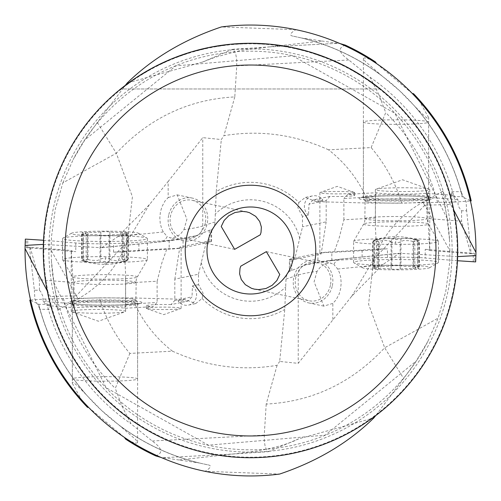 <?xml version="1.0" encoding="UTF-8"?>
<svg xmlns="http://www.w3.org/2000/svg" width="501" height="501" viewBox="0 0 501 501"><rect width="100%" height="100%" fill="white"/><g stroke="black" fill="none" stroke-linecap="round" stroke-linejoin="round"><path stroke-width="0.38" stroke-dasharray="2.5 1.88" d="M289.309 271.417A11.147 10.878 161.8 0 0 285.996 279.07L284.775 309.436L279.677 361.446L298.239 363.35L351.539 296.435L382.958 264.509L399.31 253.268L340.667 259.111A10.878 8.886 -95.7 0 1 341.745 259.086A206.688 14.416 0 0 0 326.314 260.889L317.941 262.029L306.393 264.622L289.309 271.417L289.44 259.443L294.613 259.443L302.529 226.771L302.422 216.363L308.522 215.092L308.985 204.145L313.112 199.899L329.965 196.386A17.403 1.215 180 0 0 354.695 195.309A17.403 1.215 180 0 0 354.695 195.284A17.403 1.215 180 0 0 347.926 194.325L376.232 192.722A27.198 1.898 180 0 0 398.639 194.125A27.198 1.898 180 0 0 425.856 193.229L453.856 195.434L457.939 199.642L458.077 204.665L459.066 207.383L460.626 209.769L461.59 210.783L466.625 210.783L471.216 253.75L474.635 253.299L474.779 261.979M198.578 284.637L192.478 285.908L192.015 296.855L187.888 301.101L171.035 304.614L174.824 300.443L174.824 279.157L198.471 274.229L198.578 284.637L203.13 293.323L202.103 298.515L195.697 303.593L184.875 299.335L132.283 297.938L99.192 297.938A158.566 158.566 0 0 0 129.859 353.412L172.457 351.176A127.386 127.386 0 0 1 132.283 297.938M172.457 351.176C206.362 366.532 241.238 371.247 277.078 365.329L279.677 361.446M47.244 290.899L58.335 309.75L53.939 282.696L51.49 261.403A199.304 199.304 0 0 0 427.885 341.363L438.15 318.122L445.727 291.701L449.485 264.403L449.892 250.757L422.957 202.166L424.666 205.253L450.543 204.433L453.756 210.101M457.638 256.606L399.31 253.268M277.078 365.329L266.206 404.082C312.43 401.633 351.921 382.858 384.687 347.757L403.649 378.524L375.656 415.667M424.666 205.253L373.759 259.336L368.573 304.239L384.687 347.757L438.15 318.122M450.543 204.433L442.665 191.25L447.061 218.304L449.51 239.597A199.304 199.304 0 0 0 73.115 159.637L84.838 139.923L97.351 122.476L125.344 85.333M449.892 250.757L449.51 239.597M427.885 341.363L416.162 361.077L403.649 378.524M266.206 404.082L264.259 435.131L264.309 441.444L265.198 446.648L266.833 450.236L268.404 451.689L298.659 438.87L373.871 417.922M30.655 300.468L38.608 304.001A218.542 218.542 0 0 0 87.462 396.028L101.509 410.382L118.806 424.904A218.542 218.542 0 0 0 199.479 463.005L179.101 459.987L232.163 454.075L268.404 451.689M131.011 441.682L135.928 443.178L137.568 442.709L135.696 439.546L118.806 424.904A218.542 218.542 0 0 0 199.479 463.005L207.445 464.759C212.011 465.36 211.234 467.552 205.116 471.335L279.633 474.059M179.101 459.987L161.034 457.438M163.025 457.695L232.163 454.075C262.142 451.194 284.311 446.128 298.659 438.87M155.748 455.91C163.401 453.073 162.211 448.107 152.166 441.005L130.968 423.765L122.219 406.58L115.268 388.388L129.859 353.412M171.035 304.614A17.403 1.215 0 0 0 146.305 305.691A17.403 1.215 0 0 0 146.305 305.716A17.403 1.215 0 0 0 153.074 306.675L124.768 308.278A27.198 1.898 0 0 0 102.361 306.875A27.198 1.898 0 0 0 75.144 307.771L47.144 305.566L43.061 301.358L42.923 296.335L40.813 291.789L39.41 290.217L34.375 290.217L29.847 250.5L29.784 247.25L71.28 250.487A27.198 1.898 0 0 0 71.248 250.55A27.198 1.898 0 0 0 71.242 250.588A27.198 1.898 0 0 0 75.795 251.64A43.512 3.037 180 0 1 62.362 250.431L26.365 247.701L29.784 247.25M187.888 301.101L178.03 300.763A10.878 10.289 -101.8 0 0 188.508 305.096A10.878 10.289 -101.8 0 0 196.605 294.688A10.878 10.289 -101.8 0 0 192.478 285.908M184.875 299.335L178.03 300.763M30.561 300.03L45.666 298.984L99.192 297.938M72.332 304.107A32.634 2.28 0 0 0 72.939 304.545A32.634 2.28 0 0 0 104.966 306.387A32.634 2.28 0 0 0 136.992 304.545A32.634 2.28 0 0 0 137.593 304.151A32.634 2.28 0 0 0 137.6 304.107A32.634 2.28 0 0 0 105.254 301.834A32.634 2.28 0 0 0 72.338 304.069A32.634 2.28 0 0 0 72.332 304.107L72.338 383.34C71.411 380.309 75.808 383.847 85.514 393.949L87.462 396.028A218.542 218.542 0 0 1 38.608 304.001L38.696 304.351L49.111 304.351L50.689 304.99L49.111 305.566L47.144 305.566M141.946 302.573A36.986 2.58 0 0 0 105.611 299.949A36.986 2.58 0 0 0 67.986 302.485A36.986 2.58 0 0 0 68.668 303.024A36.986 2.58 0 0 0 104.966 305.109A36.986 2.58 0 0 0 141.263 303.024A36.986 2.58 0 0 0 141.946 302.573M157.114 281.218L161.936 262.674L166.896 248.746A17.403 1.215 0 0 0 181.111 247.569A17.403 1.215 0 0 0 181.111 247.55A17.403 1.215 0 0 0 179.84 247.093L206.387 241.557L210.965 241.82A43.512 3.037 180 0 1 209.255 242.309L183.059 247.77A43.512 3.037 180 0 1 169.181 249.166L138.896 250.876A43.512 3.037 180 0 1 113.545 252.166A27.198 1.898 0 0 0 124.436 251.145L125.632 274.467L125.569 283.002L157.114 281.218L157.114 302.498L153.074 306.675M181.111 308.34A17.403 1.215 180 0 1 180.792 308.553A17.403 1.215 180 0 1 163.708 309.537A17.403 1.215 180 0 1 146.63 308.553A17.403 1.215 180 0 1 146.305 308.322A17.403 1.215 180 0 1 146.305 308.297A17.403 1.215 180 0 1 163.858 307.107A17.403 1.215 180 0 1 181.111 308.322A17.403 1.215 180 0 1 181.111 308.34L181.111 247.55M124.436 251.145L166.896 248.746M124.768 308.278L125.569 304.282L157.114 302.498M125.569 304.282L125.569 283.002M30.148 247.25L39.41 279.79L73.077 282.445L71.28 250.487M73.077 282.445L73.077 303.725L75.144 307.771M71.248 311.321A27.198 1.898 180 0 1 98.678 309.455A27.198 1.898 180 0 1 125.632 311.353A27.198 1.898 180 0 1 125.632 311.39A27.198 1.898 180 0 1 125.131 311.722A27.198 1.898 180 0 1 98.44 313.25A27.198 1.898 180 0 1 71.749 311.722A27.198 1.898 180 0 1 71.242 311.353A27.198 1.898 180 0 1 71.248 311.321M39.41 290.217L39.41 279.79M113.545 252.166L113.545 243.48A43.512 3.037 0 0 0 138.896 242.196L169.181 240.486A43.512 3.037 0 0 0 174.686 240.111A206.688 14.416 180 0 1 159.255 241.914L101.146 247.707L101.69 247.732L118.042 236.491L149.461 204.565L168.167 181.456L168.167 197.601L164.986 201.026L161.923 206.75L160.401 212.105L159.825 217.829L160.251 223.484L161.666 228.65L163.313 231.982L167.134 236.528A10.878 8.886 84.3 0 1 160.333 241.889A10.878 8.886 84.3 0 1 159.255 241.914M43.524 240.267L62.362 241.751A43.512 3.037 0 0 0 75.795 242.954A27.198 1.898 0 0 0 113.545 243.48M75.795 242.954L75.795 251.64M174.824 279.157L179.84 247.093M198.471 274.229L206.387 241.557M174.824 300.443L192.015 296.855M302.422 216.363L297.87 207.677L298.897 202.485A68.174 68.174 0 0 0 216.225 191.564L215.004 221.93A11.147 10.878 -18.2 0 1 211.691 229.583L211.56 241.557M285.996 279.07L298.239 275.049A217.566 15.174 0 0 1 317.039 271.335L320.84 266.519L325.888 263.658L330.303 263.056L333.866 264.472A10.878 8.886 -95.7 0 1 340.667 259.111L305.491 264.872A10.878 10.615 71.8 0 0 298.239 275.049L298.239 363.35M317.039 271.335L314.083 281.806L323.834 306.124L332.833 303.399L336.014 299.974L339.077 294.25L340.599 288.895L341.175 283.171L340.749 277.516L339.334 272.35L337.687 269.018L333.866 264.472M332.351 285.695A21.756 19.721 -78 0 0 317.59 260.313A21.756 19.721 -78 0 0 293.78 277.491A21.756 19.721 -78 0 0 308.541 302.873A21.756 19.721 -78 0 0 332.351 285.695M457.476 260.733L438.638 259.249A43.512 3.037 180 0 0 425.205 258.046A27.198 1.898 180 0 0 387.455 257.52A43.512 3.037 180 0 0 362.104 258.804L331.819 260.514A43.512 3.037 180 0 0 326.314 260.889M475.662 261.898A225.45 225.45 0 0 0 295.884 29.665L221.367 26.941M97.351 122.476L116.313 153.243L62.85 182.878L55.273 209.299L51.515 236.597L51.108 250.243L78.043 298.834L76.334 295.747L127.241 241.664L132.427 196.761L116.313 153.243C149.079 118.142 188.57 99.367 234.794 96.918L236.741 65.869L236.691 59.556L235.802 54.352L234.167 50.764L232.596 49.311L268.837 46.925L240.662 50.413L214.96 57.308L202.341 62.13L127.129 83.078M470.345 200.532L462.392 196.999A218.542 218.542 0 0 0 413.538 104.972L399.491 90.618L382.194 76.096A218.542 218.542 0 0 0 301.521 37.995L321.899 41.013L268.837 46.925L337.975 43.305L339.966 43.562M369.988 59.318L364.559 57.79L363.407 58.598L365.304 61.454L382.194 76.096A218.542 218.542 0 0 0 301.521 37.995L293.555 36.241C288.989 35.64 289.766 33.448 295.884 29.665M232.596 49.311L202.341 62.13M345.252 45.09C337.599 47.927 338.789 52.893 348.834 59.995L370.032 77.235A210.495 210.495 0 0 1 455.334 202.016L470.439 200.97M321.899 41.013L337.975 43.305L268.837 46.925M428.662 196.931A32.634 2.28 180 0 0 428.668 196.893A32.634 2.28 180 0 0 428.061 196.455A32.634 2.28 180 0 0 396.034 194.613A32.634 2.28 180 0 0 364.008 196.455A32.634 2.28 180 0 0 363.407 196.849A32.634 2.28 180 0 0 363.4 196.893A32.634 2.28 180 0 0 395.746 199.166A32.634 2.28 180 0 0 428.662 196.931M451.889 196.649L450.311 196.01L451.889 195.434L451.889 191.676L451.889 196.649L462.304 196.649L462.392 196.999A218.542 218.542 0 0 0 413.538 104.972L415.486 107.051C425.192 117.153 429.589 120.691 428.662 117.66L428.668 196.893M412.292 93.493L376.595 63.608M428.662 117.66L419.581 101.371M298.897 202.485L305.303 197.407L316.125 201.665L368.717 203.062L401.808 203.062A158.566 158.566 0 0 0 371.141 147.588L328.543 149.824A127.386 127.386 0 0 1 368.717 203.062M455.334 202.016L401.808 203.062M451.889 195.434L453.856 195.434M313.112 199.899L322.97 200.237A10.878 10.289 78.2 0 0 312.492 195.904A10.878 10.289 78.2 0 0 304.395 206.312A10.878 10.289 78.2 0 0 308.522 215.092M316.125 201.665L322.97 200.237M359.054 198.427A36.986 2.58 180 0 0 395.389 201.051A36.986 2.58 180 0 0 433.014 198.515A36.986 2.58 180 0 0 432.332 197.976A36.986 2.58 180 0 0 396.034 195.891A36.986 2.58 180 0 0 359.737 197.976A36.986 2.58 180 0 0 359.054 198.427M328.543 149.824C294.638 134.468 259.762 129.753 223.916 135.671L221.323 139.554L202.761 137.65L168.167 181.456M216.225 191.564L221.323 139.554M371.141 147.588L385.732 112.612L378.781 94.42L370.032 77.235M437.586 202.554A193.135 193.135 0 0 0 385.732 112.612M234.794 96.918L223.922 135.671M62.85 182.878L73.115 159.637M51.108 250.243L51.49 261.403M76.334 295.747L50.457 296.567M43.362 244.394L101.146 247.707M58.335 309.756L78.043 298.834A108.78 108.78 0 0 0 127.241 241.657L149.404 204.514M138.896 250.876L138.896 242.196M183.059 247.77L183.059 238.971L174.686 240.111M210.965 241.82L210.965 229.652L194.607 236.378A10.878 10.615 -108.2 0 0 202.761 225.951A217.566 15.174 180 0 1 183.961 229.665L180.16 234.481L175.112 237.342L170.697 237.944L167.134 236.528M183.059 238.971L194.607 236.378M183.961 229.665L186.917 219.194L177.166 194.876L168.167 197.601M168.649 215.305A21.756 19.721 102 0 0 183.41 240.687A21.756 19.721 102 0 0 207.22 223.509A21.756 19.721 102 0 0 192.459 198.127A21.756 19.721 102 0 0 168.649 215.305M205.291 223.095A19.583 17.748 -78 0 1 183.861 238.557A19.583 17.748 -78 0 1 170.578 215.718A19.583 17.748 -78 0 1 192.008 200.256A19.583 17.748 -78 0 1 205.291 223.095M457.726 250.5A207.226 207.226 0 0 0 250.5 43.274A207.226 207.226 0 0 0 43.274 250.5A207.226 207.226 0 0 0 250.5 457.726A207.226 207.226 0 0 0 457.726 250.5M120.697 88.959L136.898 77.179L154.164 67.021L172.331 58.579L191.225 51.929L210.67 47.132L230.491 44.238L250.5 43.274L270.509 44.238L290.329 47.132L309.775 51.929L328.669 58.579L346.836 67.021L364.102 77.179L380.303 88.959L120.697 88.959L380.303 88.959M330.422 285.282A19.583 17.748 102 0 1 308.992 300.744A19.583 17.748 102 0 1 295.709 277.905A19.583 17.748 102 0 1 317.139 262.443A19.583 17.748 102 0 1 330.422 285.282M210.965 229.652L211.691 229.583M329.965 196.386L326.176 200.557L308.985 204.145M326.176 200.557L326.176 221.843L302.529 226.771M326.176 221.843L321.16 253.907L294.613 259.443M289.44 259.443L290.035 259.18A43.512 3.037 0 0 1 291.745 258.691L317.941 253.23A43.512 3.037 0 0 1 331.819 251.834L362.104 250.124A43.512 3.037 0 0 1 387.455 248.834A27.198 1.898 180 0 0 376.564 249.855L334.104 252.254A17.403 1.215 180 0 0 319.889 253.431A17.403 1.215 180 0 0 319.889 253.45A17.403 1.215 180 0 0 321.16 253.907M362.104 250.124L362.104 258.804M387.455 257.52L387.455 248.834M376.232 192.722L375.431 196.718L375.368 226.533L376.564 249.855M429.72 250.513L470.852 253.75L461.59 221.21L427.923 218.555L429.72 250.513A27.198 1.898 180 0 0 429.752 250.45A27.198 1.898 180 0 0 429.758 250.412A27.198 1.898 180 0 0 425.205 249.36L425.205 258.046M375.368 189.61A27.198 1.898 0 0 1 375.869 189.278A27.198 1.898 0 0 1 402.56 187.75A27.198 1.898 0 0 1 429.251 189.278A27.198 1.898 0 0 1 429.758 189.647A27.198 1.898 0 0 1 429.752 189.679A27.198 1.898 0 0 1 402.322 191.545A27.198 1.898 0 0 1 375.368 189.647A27.198 1.898 0 0 1 375.368 189.61M375.431 217.998L343.886 219.782L339.064 238.326L334.104 252.254M343.886 219.782L343.886 198.502L375.431 196.718M427.923 218.555L427.923 197.275L457.939 199.642M425.856 193.229L427.923 197.275M461.59 210.783L461.59 221.21M470.852 253.75L471.216 253.75M293.555 36.241A218.542 218.542 0 0 1 461.014 191.802L466.099 201.797L466.625 210.783M425.205 249.36A43.512 3.037 0 0 1 438.638 250.569L474.635 253.299M438.638 259.249L438.638 250.569M473.251 261.979L473.251 253.299M462.304 196.649L461.014 191.802M347.926 194.325L343.886 198.502M319.889 192.66A17.403 1.215 0 0 1 320.208 192.447A17.403 1.215 0 0 1 337.292 191.463A17.403 1.215 0 0 1 354.37 192.447A17.403 1.215 0 0 1 354.695 192.678A17.403 1.215 0 0 1 354.695 192.703A17.403 1.215 0 0 1 337.142 193.893A17.403 1.215 0 0 1 319.889 192.678A17.403 1.215 0 0 1 319.889 192.66L319.889 253.45M25.338 239.102A225.45 225.45 0 0 0 205.116 471.335M207.445 464.759A218.542 218.542 0 0 1 39.986 309.198L34.901 299.203L34.375 290.217M26.365 247.701L26.221 239.021M38.696 304.351L39.986 309.198M88.708 407.507L124.405 437.392M72.338 383.34L81.419 399.629M45.666 298.984A210.495 210.495 0 0 0 130.968 423.765M63.414 298.446A193.135 193.135 0 0 0 115.268 388.388M49.111 305.566L49.111 304.351M43.061 301.358L73.077 303.725M27.749 247.701L27.749 239.021M62.362 241.751L62.362 250.431M363.407 122.037A32.634 2.28 180 0 0 363.4 122.075A32.634 2.28 180 0 0 395.746 124.354A32.634 2.28 180 0 0 428.662 122.112A32.634 2.28 180 0 0 428.668 122.075A32.634 2.28 180 0 0 396.316 119.802A32.634 2.28 180 0 0 363.407 122.037M363.407 197.995A32.634 2.28 0 0 1 396.316 195.759A32.634 2.28 0 0 1 428.668 198.039A32.634 2.28 0 0 1 428.662 198.077A32.634 2.28 0 0 1 428.643 198.127A32.634 2.28 0 0 1 396.034 200.312A32.634 2.28 0 0 1 363.425 198.127A32.634 2.28 0 0 1 363.4 198.039A32.634 2.28 0 0 1 363.407 197.995M365.123 200.964A30.918 2.154 180 0 0 365.116 201.001A30.918 2.154 180 0 0 365.141 201.089A30.918 2.154 180 0 0 396.034 203.162A30.918 2.154 180 0 0 426.927 201.089A30.918 2.154 180 0 0 426.946 201.039A30.918 2.154 180 0 0 426.952 201.001A30.918 2.154 180 0 0 396.304 198.847A30.918 2.154 180 0 0 365.123 200.964M438.45 241.495A42.422 2.962 180 0 0 438.456 241.444A42.422 2.962 180 0 0 438.425 241.325A42.422 2.962 180 0 0 396.034 238.482A42.422 2.962 180 0 0 353.643 241.325A42.422 2.962 180 0 0 353.618 241.394A42.422 2.962 180 0 0 353.612 241.444A42.422 2.962 180 0 0 395.665 244.407A42.422 2.962 180 0 0 438.45 241.495M438.45 262.53A42.422 2.962 0 0 1 438.143 262.837A42.422 2.962 0 0 1 395.295 265.436A42.422 2.962 0 0 1 353.919 262.837A42.422 2.962 0 0 1 353.612 262.474A42.422 2.962 0 0 1 353.618 262.424A42.422 2.962 0 0 1 396.773 259.518A42.422 2.962 0 0 1 438.456 262.474A42.422 2.962 0 0 1 438.45 262.53M429.752 267.528A33.724 2.355 0 0 1 429.507 267.772A33.724 2.355 0 0 1 395.446 269.839A33.724 2.355 0 0 1 362.561 267.772A33.724 2.355 0 0 1 362.317 267.446A33.724 2.355 0 0 1 396.623 265.135A33.724 2.355 0 0 1 429.752 267.528M419.387 266.77A4.697 0.326 180 0 0 419.393 266.764A4.697 0.326 180 0 0 413.601 266.451A10.54 0.733 0 0 1 400.957 265.918A4.697 0.326 180 0 0 396.485 265.674A4.697 0.326 180 0 0 391.901 265.906A10.54 0.733 0 0 1 379 266.407A4.697 0.326 180 0 0 373.051 266.714A4.697 0.326 180 0 0 373.051 266.72A4.697 0.326 180 0 0 374.335 266.945A10.54 0.733 0 0 1 377.222 267.453A10.54 0.733 0 0 1 377.215 267.465A10.54 0.733 0 0 1 374.078 267.979A4.697 0.326 180 0 0 372.675 268.204A4.697 0.326 180 0 0 372.675 268.21A4.697 0.326 180 0 0 378.468 268.53A10.54 0.733 0 0 1 391.112 269.056A4.697 0.326 180 0 0 395.577 269.306A4.697 0.326 180 0 0 400.167 269.068A10.54 0.733 0 0 1 413.068 268.574A4.697 0.326 180 0 0 419.018 268.26A4.697 0.326 180 0 0 419.018 268.254A4.697 0.326 180 0 0 417.734 268.029A10.54 0.733 0 0 1 414.847 267.521A10.54 0.733 0 0 1 414.853 267.509A10.54 0.733 0 0 1 417.991 267.002A4.697 0.326 180 0 0 419.387 266.77M379 266.407L379 239.346L388.632 238.075L396.485 239.628L404.676 238.075L410.82 238.739L419.387 240.543L419.393 266.764M417.991 267.002L417.991 239.941L419.387 240.543M417.991 239.941L414.847 239.259L419.018 242.027L419.018 268.254M413.068 268.574L413.068 241.513L419.018 242.027M413.068 241.513L409.693 240.699L403.437 240.536L400.167 242.008L395.577 243.261A76.108 1.328 90.1 0 1 396.034 236.867M391.112 269.056L391.112 242.002L395.577 243.261M391.112 242.002L389.74 241L384.449 240.367L372.675 241.97L372.675 268.21M374.078 267.979L374.078 240.918L372.675 241.97M374.078 240.918L377.215 239.202L373.051 240.486L373.051 266.72M379 239.346L373.051 240.486M137.593 378.963A32.634 2.28 0 0 0 137.6 378.925A32.634 2.28 0 0 0 105.254 376.646A32.634 2.28 0 0 0 72.338 378.888A32.634 2.28 0 0 0 72.332 378.925A32.634 2.28 0 0 0 104.684 381.198A32.634 2.28 0 0 0 137.593 378.963M137.593 303.005A32.634 2.28 180 0 1 104.684 305.241A32.634 2.28 180 0 1 72.332 302.961A32.634 2.28 180 0 1 72.338 302.923A32.634 2.28 180 0 1 72.357 302.873A32.634 2.28 180 0 1 104.966 300.688A32.634 2.28 180 0 1 137.575 302.873A32.634 2.28 180 0 1 137.6 302.961A32.634 2.28 180 0 1 137.593 303.005M135.877 300.036A30.918 2.154 0 0 0 135.884 299.999A30.918 2.154 0 0 0 135.859 299.911A30.918 2.154 0 0 0 104.966 297.838A30.918 2.154 0 0 0 74.073 299.911A30.918 2.154 0 0 0 74.054 299.961A30.918 2.154 0 0 0 74.048 299.999A30.918 2.154 0 0 0 104.696 302.153A30.918 2.154 0 0 0 135.877 300.036M62.55 259.505A42.422 2.962 0 0 0 62.544 259.556A42.422 2.962 0 0 0 62.575 259.675A42.422 2.962 0 0 0 104.966 262.518A42.422 2.962 0 0 0 147.357 259.675A42.422 2.962 0 0 0 147.382 259.606A42.422 2.962 0 0 0 147.388 259.556A42.422 2.962 0 0 0 105.335 256.593A42.422 2.962 0 0 0 62.55 259.505M62.55 238.47A42.422 2.962 180 0 1 62.857 238.163A42.422 2.962 180 0 1 105.705 235.564A42.422 2.962 180 0 1 147.081 238.163A42.422 2.962 180 0 1 147.388 238.526A42.422 2.962 180 0 1 147.382 238.576A42.422 2.962 180 0 1 104.227 241.482A42.422 2.962 180 0 1 62.544 238.526A42.422 2.962 180 0 1 62.55 238.47M71.248 233.472A33.724 2.355 180 0 1 71.493 233.228A33.724 2.355 180 0 1 105.554 231.161A33.724 2.355 180 0 1 138.439 233.228A33.724 2.355 180 0 1 138.683 233.554A33.724 2.355 180 0 1 104.377 235.865A33.724 2.355 180 0 1 71.248 233.472M81.613 234.23A4.697 0.326 0 0 0 81.607 234.236A4.697 0.326 0 0 0 87.399 234.549A10.54 0.733 180 0 1 100.043 235.082A4.697 0.326 0 0 0 104.515 235.326A4.697 0.326 0 0 0 109.099 235.094A10.54 0.733 180 0 1 122 234.593A4.697 0.326 0 0 0 127.949 234.286A4.697 0.326 0 0 0 127.949 234.28A4.697 0.326 0 0 0 126.665 234.055A10.54 0.733 180 0 1 123.778 233.547A10.54 0.733 180 0 1 123.785 233.535A10.54 0.733 180 0 1 126.922 233.021A4.697 0.326 0 0 0 128.325 232.796A4.697 0.326 0 0 0 128.325 232.79A4.697 0.326 0 0 0 122.532 232.47A10.54 0.733 180 0 1 109.888 231.944A4.697 0.326 0 0 0 105.423 231.694A4.697 0.326 0 0 0 100.833 231.932A10.54 0.733 180 0 1 87.932 232.426A4.697 0.326 0 0 0 81.982 232.74A4.697 0.326 0 0 0 81.982 232.746A4.697 0.326 0 0 0 83.266 232.971A10.54 0.733 180 0 1 86.153 233.479A10.54 0.733 180 0 1 86.147 233.491A10.54 0.733 180 0 1 83.009 233.998A4.697 0.326 0 0 0 81.613 234.23M122 234.593L122 261.654L112.368 262.925L104.515 261.372L96.324 262.925L90.18 262.261L81.613 260.457L81.607 234.236M83.009 233.998L83.009 261.059L81.613 260.457M83.009 261.059L86.153 261.741L81.982 258.973L81.982 232.746M87.932 232.426L87.932 259.487L81.982 258.973M87.932 259.487L91.307 260.301L97.563 260.464L100.833 258.992L105.423 257.739A76.108 1.328 -89.9 0 1 104.966 264.133M109.888 231.944L109.888 258.998L105.423 257.739M109.888 258.998L111.26 260L116.551 260.633L128.325 259.03L128.325 232.79M126.922 233.021L126.922 260.082L128.325 259.03M126.922 260.082L123.785 261.798L127.949 260.514L127.949 234.28M122 261.654L127.949 260.514M202.103 298.515A68.174 68.174 0 0 0 284.775 309.436M198.509 462.849A218.624 218.624 0 0 1 120.898 426.57M264.259 435.131L152.166 441.005M201.22 262.493A50.72 50.72 0 0 0 285.883 286.841M299.78 238.507A50.72 50.72 0 0 0 215.117 214.159M306.393 264.622A10.878 10.615 71.8 0 0 305.491 264.872L303.806 265.424M332.833 319.544L332.833 303.399M337.687 269.018L382.958 264.509M399.854 253.293L341.745 259.086M236.741 65.869L348.834 59.995M302.491 38.151A218.624 218.624 0 0 1 380.102 74.43M48.885 250.5A201.615 201.615 0 0 1 250.331 48.885A201.615 201.615 0 0 1 452.115 250.5A201.615 201.615 0 0 1 250.669 452.115A201.615 201.615 0 0 1 48.885 250.5M169.181 240.486L169.181 249.166M209.255 230.372L209.255 242.309M215.004 221.93L202.761 225.951L202.761 137.65M163.313 231.982L118.042 236.491M43.787 250.5A206.713 206.713 0 0 0 250.675 457.213A206.713 206.713 0 0 0 457.213 250.156A206.713 206.713 0 0 0 250.325 43.787A206.713 206.713 0 0 0 43.787 250.5M290.035 259.18L290.035 271.348M291.745 270.628L291.745 258.691M317.941 253.23L317.941 262.029M331.819 260.514L331.819 251.834M415.486 107.051A218.624 218.624 0 0 1 462.498 197.081M85.514 393.949A218.624 218.624 0 0 1 38.502 303.919M365.123 218.618A30.918 2.154 0 0 1 396.304 216.501A30.918 2.154 0 0 1 426.952 218.655A30.918 2.154 0 0 1 426.946 218.693A30.918 2.154 0 0 1 395.765 220.809A30.918 2.154 0 0 1 365.116 218.655A30.918 2.154 0 0 1 365.123 218.618M363.663 224.041A32.377 2.261 180 0 0 395.471 226.339A32.377 2.261 180 0 0 428.405 224.122A32.377 2.261 180 0 0 428.386 223.991A32.377 2.261 180 0 0 396.034 221.824A32.377 2.261 180 0 0 363.682 223.991A32.377 2.261 180 0 0 363.663 224.041M400.957 238.858L400.957 265.918M413.601 266.451L413.601 239.39M417.734 268.029L417.734 240.968M400.167 269.068L400.167 242.008M378.468 268.53L378.468 241.469M374.335 266.945L374.335 239.885M391.901 265.906L391.901 238.845M135.877 282.382A30.918 2.154 180 0 1 104.696 284.499A30.918 2.154 180 0 1 74.048 282.345A30.918 2.154 180 0 1 74.054 282.307A30.918 2.154 180 0 1 105.235 280.191A30.918 2.154 180 0 1 135.884 282.345A30.918 2.154 180 0 1 135.877 282.382M137.337 276.959A32.377 2.261 0 0 0 105.529 274.661A32.377 2.261 0 0 0 72.595 276.878A32.377 2.261 0 0 0 72.614 277.009A32.377 2.261 0 0 0 104.966 279.176A32.377 2.261 0 0 0 137.318 277.009A32.377 2.261 0 0 0 137.337 276.959M100.043 262.142L100.043 235.082M87.399 234.549L87.399 261.61M83.266 232.971L83.266 260.032M100.833 231.932L100.833 258.992M122.532 232.47L122.532 259.531M126.665 234.055L126.665 261.115M109.099 235.094L109.099 262.155M351.596 296.486L373.759 259.336A108.78 108.78 0 0 1 422.957 202.166L442.665 191.244M447.061 218.304L394.876 113.289L292.647 55.83L175.801 65.863L84.838 139.923M53.939 282.696L106.131 387.718L208.366 445.17L325.212 435.137L416.162 361.077M146.305 308.322L146.305 305.716M125.632 311.353L125.632 276.201M71.242 311.353L71.242 250.588M195.327 303.675L188.508 305.096M317.59 260.313L331.048 263.169M308.541 302.873L323.834 306.124M268.83 46.925L337.975 43.305M363.4 58.504L363.4 196.893M305.673 197.325L312.492 195.904M101.69 247.732L160.333 241.889L197.194 235.576M183.41 240.687L169.952 237.831M192.459 198.127L177.166 194.876M246.598 211.86L192.008 200.256M234.643 249.354L183.861 238.557M254.402 289.14L308.992 300.744M266.357 251.646L317.139 262.443M429.758 189.647L429.758 250.412M375.368 189.647L375.368 224.799M450.311 196.01L451.889 191.676L461.484 191.676M354.695 192.678L354.695 195.284M354.37 192.447L337.292 186.359L320.208 192.447M429.251 189.278L402.56 179.771L375.869 189.278M137.6 442.496L137.6 304.107M136.992 304.545L141.263 303.024M72.939 304.545L68.668 303.024M50.689 304.99L49.111 309.324L39.516 309.324M364.008 196.455L359.737 197.976M428.061 196.455L432.332 197.976M146.63 308.553L163.708 314.641L180.792 308.553M71.749 311.722L98.44 321.229L125.131 311.722M428.668 198.039L428.668 122.075M363.4 198.039L363.4 122.075M426.927 201.089L428.643 198.127M365.141 201.089L363.425 198.127M438.425 241.325L428.386 223.991L426.952 218.655L426.952 201.001M353.643 241.325L363.682 223.991L364.797 221.248L365.116 201.001M353.612 262.474L353.612 241.444M429.507 267.772L438.143 262.837M362.561 267.772L353.919 262.837M438.456 262.474L438.456 241.444M414.847 239.259L414.847 267.521M377.222 239.215L377.222 267.453M416.475 239.478A76.108 76.108 0 0 0 376.157 239.321M72.332 302.961L72.332 378.925M137.6 302.961L137.6 378.925M74.073 299.911L72.357 302.873M135.859 299.911L137.575 302.873M62.575 259.675L72.614 277.009L74.048 282.345L74.048 299.999M147.357 259.675L137.318 277.009L136.203 279.752L135.884 299.999M147.388 238.526L147.388 259.556M71.493 233.228L62.857 238.163M138.439 233.228L147.081 238.163M62.544 238.526L62.544 259.556M86.153 261.741L86.153 233.479M123.778 261.785L123.778 233.547M84.525 261.522A76.108 76.108 0 0 0 124.843 261.679"/><path stroke-width="0.75" d="M453.756 210.101L475.944 252.435L475.894 255.598L457.638 256.606M125.344 85.333L127.129 83.078C152.479 58.266 183.892 39.554 221.367 26.941A225.45 225.45 0 0 1 475.944 252.435M375.656 415.667L373.871 417.922C348.521 442.734 317.108 461.446 279.633 474.059A225.45 225.45 0 0 1 25.056 248.565L47.244 290.899M161.034 457.438L155.748 455.91A226.214 226.214 0 0 1 125.538 439.064L131.011 441.682M30.561 300.03L29.791 300.086L30.655 300.468M475.894 255.598L475.662 261.898L457.476 260.733M339.966 43.562L345.252 45.09A226.214 226.214 0 0 1 375.462 61.936L369.988 59.318M419.581 101.371L413.532 93.674L412.292 93.493M376.595 63.608L375.462 61.936M413.532 93.674A226.214 226.214 0 0 1 471.209 200.914L470.345 200.532M470.439 200.97L471.209 200.914M43.524 240.267L25.338 239.102L25.106 245.402L43.362 244.394M25.106 245.402L25.056 248.565M221.229 226.483L224.122 220.471L228.819 215.699L235.007 212.512L242.208 211.384L246.592 211.86L249.517 212.7L255.692 216.344L259.718 221.486L261.378 227.072L261.008 232.502L260.282 234.787L234.643 249.354L221.229 226.483M206.988 250.5A43.512 43.512 0 0 1 250.5 206.988A43.512 43.512 0 0 1 294.012 250.5A43.512 43.512 0 0 1 250.5 294.012A43.512 43.512 0 0 1 206.988 250.5A43.512 43.512 0 0 0 250.5 294.012A43.512 43.512 0 0 0 294.012 250.5A43.512 43.512 0 0 0 250.5 206.988A43.512 43.512 0 0 0 206.988 250.5M279.771 274.517L276.878 280.529L272.181 285.301L265.993 288.488L258.792 289.616L254.408 289.14L251.483 288.3L245.308 284.656L241.282 279.514L239.622 273.928L239.992 268.498L240.718 266.213L266.357 251.646L279.771 274.517M315.768 250.5A65.268 65.268 0 0 0 250.5 185.232A65.268 65.268 0 0 0 185.232 250.5A65.268 65.268 0 0 0 250.5 315.768A65.268 65.268 0 0 0 315.768 250.5M65.03 250.275A185.47 185.47 0 0 1 250.613 65.03A185.47 185.47 0 0 1 435.97 250.725A185.47 185.47 0 0 1 250.387 435.97A185.47 185.47 0 0 1 65.03 250.275M457.726 250.75A207.226 207.226 0 0 1 250.375 457.726A207.226 207.226 0 0 1 43.274 250.25A207.226 207.226 0 0 1 250.625 43.274A207.226 207.226 0 0 1 457.726 250.75M380.303 88.959L364.102 77.179L346.836 67.021L328.669 58.579L309.775 51.929L290.329 47.132L270.509 44.238L250.5 43.274L230.491 44.238L210.67 47.132L191.225 51.929L172.331 58.579L154.164 67.021L136.898 77.179L120.697 88.959M81.419 399.629L87.468 407.326L88.708 407.507M124.405 437.392L125.538 439.064M87.468 407.326A226.214 226.214 0 0 1 29.791 300.086"/></g></svg>
